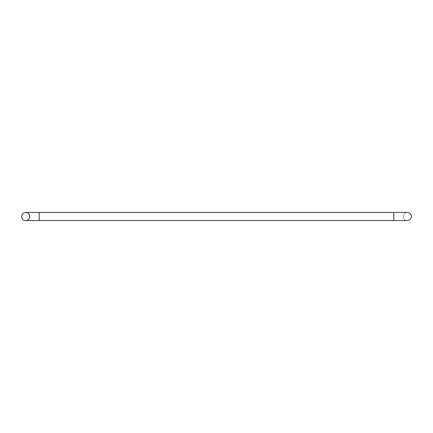<?xml version="1.0" encoding="UTF-8"?>
<svg xmlns="http://www.w3.org/2000/svg" width="433" height="433" viewBox="0 0 433 433"><rect width="100%" height="100%" fill="white"/><g stroke="black" fill="none" stroke-linecap="round" stroke-linejoin="round"><path stroke-width="0.32" stroke-dasharray="2.17 1.62" d="M29.753 216.5A4.054 4.054 0 0 0 25.704 212.446L39.208 212.446L39.208 220.554L39.208 216.5L39.208 220.554L25.704 220.554A4.054 4.054 0 0 0 29.753 216.5M403.247 216.5A4.054 4.054 0 0 1 407.296 212.446A4.054 4.054 0 0 0 403.247 216.5A4.054 4.054 0 0 0 407.296 220.554A4.054 4.054 0 0 1 403.247 216.5A4.054 4.054 0 0 0 407.296 220.554L393.792 220.554L393.792 212.446L393.792 216.5L393.792 212.446L407.296 212.446M393.792 216.5L393.792 220.554L393.792 216.5M393.792 212.446L39.208 212.446M393.792 220.554L39.208 220.554"/><path stroke-width="0.65" d="M39.208 220.554L39.208 212.446L25.704 212.446A4.054 4.054 0 0 0 21.65 216.5A4.054 4.054 0 0 0 25.704 220.554A4.054 4.054 0 0 0 29.753 216.5A4.054 4.054 0 0 0 25.704 212.446A4.054 4.054 0 0 0 21.65 216.5A4.054 4.054 0 0 0 25.704 220.554L407.296 220.554A4.054 4.054 0 0 0 411.35 216.5A4.054 4.054 0 0 1 407.296 220.554A4.054 4.054 0 0 0 411.35 216.5A4.054 4.054 0 0 0 407.296 212.446A4.054 4.054 0 0 1 411.35 216.5M39.208 212.446L393.792 212.446L393.792 220.554M393.792 212.446L407.296 212.446"/></g></svg>
